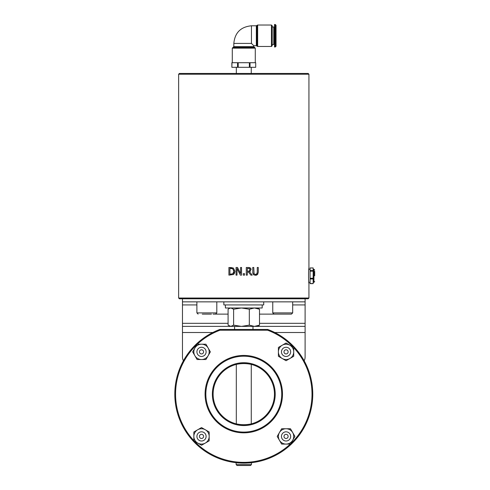 <?xml version="1.0" encoding="UTF-8"?>
<svg xmlns="http://www.w3.org/2000/svg" width="490" height="490" viewBox="0 0 490 490"><rect width="100%" height="100%" fill="white"/><g stroke="black" fill="none" stroke-linecap="round" stroke-linejoin="round"><path stroke-width="0.73" d="M274.449 394.144A30.662 30.662 0 0 1 243.787 424.799A30.662 30.662 0 0 1 213.126 394.144A30.662 30.662 0 0 1 243.787 363.482A30.662 30.662 0 0 1 274.449 394.144M251.266 364.407C246.28 363.317 241.294 363.317 236.309 364.407L236.309 423.875C241.294 424.965 246.28 424.965 251.266 423.875L251.266 364.407M234.588 329.452L219.832 329.452A68.986 68.986 0 0 0 188.503 435.402A68.986 68.986 0 0 0 298.986 435.512A68.986 68.986 0 0 0 267.871 329.501A0.766 0.766 0 0 0 267.601 329.452L219.832 329.452L219.973 330.217L267.601 330.217L267.871 329.501A0.766 0.766 0 0 0 267.601 329.452L234.588 329.452L234.588 326.383L182.47 326.383L182.47 357.045A7.662 7.662 0 0 0 183.425 360.75M252.981 329.452L252.987 326.383L254.402 326.383L241.466 326.383L249.318 325.152L254.402 326.383L259.492 325.152L257.581 326.383L305.105 326.383L305.105 357.045A7.662 7.662 0 0 1 304.149 360.75M205.077 394.144A38.71 38.71 0 0 0 263.142 427.66A38.71 38.71 0 0 0 263.142 360.622A38.71 38.71 0 0 0 205.077 394.144A38.71 38.71 0 0 0 263.142 427.66A38.71 38.71 0 0 0 263.142 360.622A38.71 38.71 0 0 0 205.077 394.144M251.45 464.581L250.531 465.5L237.044 465.5L236.125 464.581L251.45 464.581L251.45 462.695C251.725 463.166 235.849 463.166 236.125 462.695L236.125 464.581M256.393 275.209L255.743 275.288M256.742 274.02L257.262 272.275L257.262 267.466L258.285 267.466L258.279 272.391M252.846 273.432L252.736 267.466L253.753 267.466L254.083 273.8L255.504 274.425L256.932 273.8L257.195 273.151M255.504 274.425L255.823 274.406M256.166 274.333L256.595 274.137M254.175 275.062L253.122 274.143M258.285 272.25L257.55 274.584L255.504 275.294L253.471 274.584L252.736 272.25M240.4 275.135L237.007 268.526L237.007 275.135L236.058 275.135L236.058 267.466L237.503 267.466L240.59 273.536L240.59 267.466L241.546 267.466L241.546 275.135L240.4 275.135L237.007 268.526M234.116 273.843L233.387 274.516L228.91 275.135L228.91 267.466L233.399 268.079L234.955 271.307L234.22 273.714M230.655 267.466L233.399 268.079L234.955 271.307L233.363 274.535M232.732 268.808L229.926 268.349L229.926 274.253L232.824 273.745L233.889 271.295L232.732 268.808L230.704 268.349M233.736 272.489L233.699 270.039M230.704 274.253L231.372 274.222M251.003 268.912L251.082 269.549L249.496 271.797L252.221 275.135L250.898 275.135L248.473 272.085L247.309 272.085L247.309 275.135L246.286 275.135L246.286 267.466L249.159 267.509M250.298 271.331L249.771 271.68M249.698 267.62L250.764 268.404M249.496 270.921L250.023 269.629L249.073 268.416M248.203 271.233L249.588 270.835L250.023 269.629L249.539 268.612L247.309 268.349L247.309 271.233L249.006 271.154M250.023 269.629L249.539 268.612M248.265 267.466L250.212 267.871L251.082 269.549M249.496 271.797L252.221 275.135M244.522 275.135L243.297 275.135L243.297 273.665L244.522 273.665L244.522 275.135M308.939 74.217L308.939 268.134C308.449 267.663 308.449 283.93 308.939 283.459L308.939 298.024L178.636 298.024L178.636 74.217L308.939 74.217L308.173 73.445L179.401 73.445L178.636 74.217M257.581 308.492L257.581 307.99L259.492 309.221L254.402 307.99L249.318 309.221L241.466 307.99L233.614 309.221L230.851 307.99L229.075 308.516L228.083 309.221L228.083 325.152L230.851 326.383L233.614 325.152L241.466 326.383L229.988 326.383L229.075 325.856M178.636 298.024L179.401 298.79L308.173 298.79L308.939 298.024M314.684 275.796L314.684 271.276M310.084 270.566L310.084 267.944L313.153 267.993L313.153 270.566L310.084 270.566L310.084 283.6M310.084 271.166L313.153 271.166L313.153 270.566M313.153 271.166L313.153 278.253L310.084 278.253M313.153 283.6L310.084 283.483M310.084 278.969L313.153 278.969L313.153 283.483M313.153 278.969L313.153 278.253M276.048 35.752L276.048 25.266L275.282 24.5L275.282 46.997L276.048 46.232L276.048 35.752M275.282 24.5L274.516 24.5L274.516 46.997L275.282 46.997M272.213 35.752L272.213 25.786L271.448 25.021L271.448 46.483L272.213 45.717L272.213 35.752M256.325 25.786L251.45 25.786L251.45 43.414L253.753 45.717L256.325 45.717L256.325 25.786L256.987 25.4L256.987 46.097L256.325 45.717M233.822 46.624L253.753 46.624L254.518 47.389L233.056 47.389L233.822 46.624L233.822 43.414L251.45 43.414M255.284 62.714L255.284 48.155L232.291 48.155L232.291 62.714M237.546 67.314L231.868 67.314L231.972 62.714L237.546 62.714L237.546 67.314L255.707 67.314L255.707 62.714L249.361 62.714L249.361 67.314M238.214 67.314L238.214 62.714L249.361 62.714M238.214 62.714L237.546 62.714M272.213 26.987L273.751 26.987L273.751 44.517L272.213 44.517M236.327 67.314L236.327 73.445M262.181 304.921L262.181 307.99L225.394 307.99L225.394 304.921M263.718 301.858L263.718 304.921L223.857 304.921L223.857 301.858M213.126 314.121L228.083 314.121M259.492 314.121L274.449 314.121M182.47 298.79L182.47 326.383M182.47 301.858L305.105 301.858L305.105 326.383M305.105 301.858L305.105 298.79L305.105 301.858M257.581 326.383L254.402 326.383M233.614 325.152L233.614 309.221M259.492 325.152L259.492 309.221M249.318 325.152L249.318 309.221M282.718 314.121L291.458 314.121L292.683 312.896L272.759 312.896L273.983 314.121L282.718 314.121L278.124 314.121M292.683 301.858L292.683 312.896M202.254 314.121L211.447 314.121M216.813 301.858L216.813 312.896L196.888 312.896L198.113 314.121M278.4 351.869L278.4 347.441L282.228 345.23A7.662 7.662 0 0 0 282.228 358.502L278.4 356.291L278.4 351.869M286.062 343.018L289.896 345.23A7.662 7.662 0 0 0 282.228 345.23L286.062 343.018M293.724 347.441L293.724 351.869A7.662 7.662 0 0 0 289.896 345.23L293.724 347.441M289.896 358.502L286.062 360.72L282.228 358.502A7.662 7.662 0 0 0 293.724 351.869L293.724 356.291L289.896 358.502M286.472 347.288A4.6 4.6 0 0 0 281.481 351.452A4.6 4.6 0 0 0 285.652 356.444A4.6 4.6 0 0 0 290.644 352.279A4.6 4.6 0 0 0 286.472 347.288M286.246 349.805A2.07 2.07 0 0 1 288.12 352.053A2.07 2.07 0 0 1 285.878 353.927A2.07 2.07 0 0 1 283.998 351.679A2.07 2.07 0 0 1 286.246 349.805M201.513 359.531L197.09 359.531L194.873 355.697A7.662 7.662 0 0 0 208.152 355.697L205.935 359.531L201.513 359.531M192.662 351.869L194.873 348.035A7.662 7.662 0 0 0 194.873 355.697L192.662 351.869M197.09 344.201L201.513 344.201A7.662 7.662 0 0 0 194.873 348.035L197.09 344.201M208.152 348.035L210.363 351.869L208.152 355.697A7.662 7.662 0 0 0 201.513 344.201L205.935 344.201L208.152 348.035M196.931 351.452A4.6 4.6 0 0 0 201.102 356.444A4.6 4.6 0 0 0 206.094 352.279A4.6 4.6 0 0 0 201.923 347.288A4.6 4.6 0 0 0 196.931 351.452M199.448 351.679A2.07 2.07 0 0 1 201.696 349.805A2.07 2.07 0 0 1 203.577 352.053A2.07 2.07 0 0 1 201.329 353.927A2.07 2.07 0 0 1 199.448 351.679M209.175 436.418L209.175 440.841L205.347 443.052A7.662 7.662 0 0 0 205.347 429.779L209.175 431.99L209.175 436.418M201.513 445.263L197.678 443.052A7.662 7.662 0 0 0 205.347 443.052L201.513 445.263M193.85 440.841L193.85 436.418A7.662 7.662 0 0 0 197.678 443.052L193.85 440.841M197.678 429.779L201.513 427.568L205.347 429.779A7.662 7.662 0 0 0 193.85 436.418L193.85 431.99L197.678 429.779M201.102 440.994A4.6 4.6 0 0 0 206.094 436.829A4.6 4.6 0 0 0 201.923 431.837A4.6 4.6 0 0 0 196.931 436.002A4.6 4.6 0 0 0 201.102 440.994M201.329 438.477A2.07 2.07 0 0 1 199.448 436.229A2.07 2.07 0 0 1 201.696 434.354A2.07 2.07 0 0 1 203.577 436.602A2.07 2.07 0 0 1 201.329 438.477M286.062 428.75L290.484 428.75L292.702 432.584A7.662 7.662 0 0 0 279.423 432.584L281.634 428.75L286.062 428.75M294.913 436.418L292.702 440.247A7.662 7.662 0 0 0 292.702 432.584L294.913 436.418M290.484 444.081L286.062 444.081A7.662 7.662 0 0 0 292.702 440.247L290.484 444.081M279.423 440.247L277.211 436.418L279.423 432.584A7.662 7.662 0 0 0 286.062 444.081L281.634 444.081L279.423 440.247M290.644 436.829A4.6 4.6 0 0 0 286.472 431.837A4.6 4.6 0 0 0 281.481 436.002A4.6 4.6 0 0 0 285.652 440.994A4.6 4.6 0 0 0 290.644 436.829M288.12 436.602A2.07 2.07 0 0 1 285.878 438.477A2.07 2.07 0 0 1 283.998 436.229A2.07 2.07 0 0 1 286.246 434.354A2.07 2.07 0 0 1 288.12 436.602M212.36 394.144A31.427 31.427 0 0 0 259.498 421.357A31.427 31.427 0 0 0 259.498 366.924A31.427 31.427 0 0 0 212.36 394.144M205.849 394.144A37.938 37.938 0 0 1 262.756 361.283A37.938 37.938 0 0 1 262.756 426.998A37.938 37.938 0 0 1 205.849 394.144M267.656 329.452A0.766 0.766 0 0 0 267.601 329.452L267.601 330.217A68.214 68.214 0 0 1 293.259 347.171M293.724 347.667A68.214 68.214 0 0 1 290.76 443.609M290.258 444.081A68.214 68.214 0 0 1 194.316 441.11M193.85 440.614A68.214 68.214 0 0 1 196.815 344.672M197.317 344.201A68.214 68.214 0 0 1 219.973 330.217M313.153 269.255L313.918 269.255L313.918 282.338L314.684 281.572M271.448 46.483L257.654 46.483L257.654 25.021L271.448 25.021M250.029 67.314L250.029 62.714M305.105 332.514L274.786 332.514M212.789 332.514L182.47 332.514M182.47 323.32L228.083 323.32M259.492 323.32L305.105 323.32M305.105 304.921L292.683 304.921M182.47 304.921L196.888 304.921M229.988 308.118L229.075 308.516M313.918 269.255L314.684 270.021M313.153 282.338L313.918 282.338M310.084 267.944L313.153 267.944M310.084 283.649L313.153 283.649M257.654 25.021L256.987 25.4M257.654 46.483L256.987 46.097M253.753 46.624L253.753 45.717M232.291 48.155L233.056 47.389M255.284 48.155L254.518 47.389M255.707 67.314L255.707 62.714M231.868 67.314L231.868 62.714M308.816 282.338L310.084 282.338M308.816 269.255L310.084 269.255M273.751 43.567L274.516 43.567M273.751 27.936L274.516 27.936M251.45 25.786C240.743 26.834 234.869 32.708 233.822 43.414M251.248 73.445L251.248 67.314M272.759 312.896L272.759 301.858M216.813 312.896L215.588 314.121M196.888 312.896L196.888 301.858"/></g></svg>
